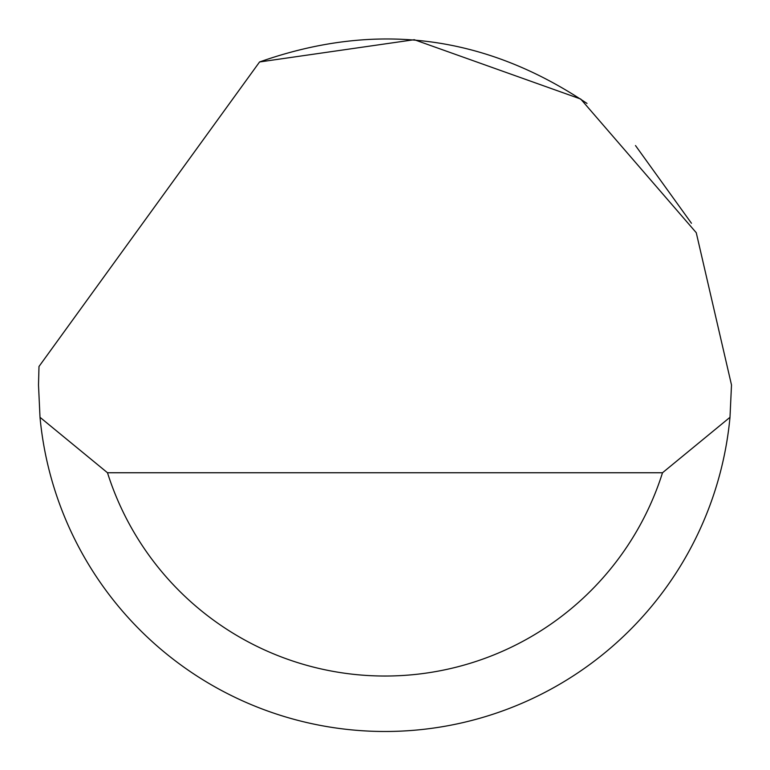 <?xml version="1.0" encoding="UTF-8"?>
<svg xmlns="http://www.w3.org/2000/svg" width="770" height="770" viewBox="0 0 770 770"><rect width="100%" height="100%" fill="white"/><g stroke="black" fill="none" stroke-linecap="round" stroke-linejoin="round"><path stroke-width="1.16" d="M259.567 61.966L414.27 39.703L580.705 99.032L696.253 232.704L731.5 384.971L729.989 417.311A346.5 346.5 0 0 1 40.011 417.311L38.5 384.971L38.991 366.491L259.567 61.966C375.664 20.973 484.811 34.794 587.01 103.45M635.491 145.559L691.46 223.271M40.011 417.311L107.492 472.751L662.508 472.751L729.989 417.311M107.492 472.751A291.06 291.06 0 0 0 662.508 472.751"/></g></svg>

